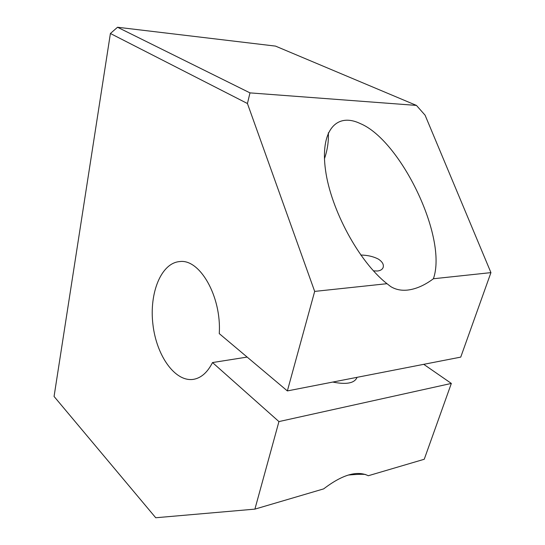<?xml version="1.0" encoding="UTF-8"?>
<svg xmlns="http://www.w3.org/2000/svg" width="545" height="545" viewBox="0 0 545 545"><rect width="100%" height="100%" fill="white"/><g stroke="black" fill="none" stroke-linecap="round" stroke-linejoin="round"><path stroke-width="0.82" d="M278.938 421.585L254.903 509.125L155.734 517.75L54.064 396.46L110.403 33.497L117.529 27.25L275.518 46.107L416.435 105.41L425.086 115.186L490.936 272.623L460.743 357.111L287.358 390.922L219.254 333.608C221.665 296.494 199.736 258.616 179.748 261.573C161.095 262.915 149.105 293.196 152.92 324.404C156.415 355.647 175.122 382.42 193.625 379.32C201.234 377.937 207.529 372.351 212.516 362.554L278.938 421.585L451.342 383.428L423.738 364.332M110.403 33.497L247.43 103.516L249.992 92.882L117.529 27.25M254.903 509.125L323.669 488.879C342.253 474.681 357.132 470.301 368.297 475.737L424.242 459.265L451.342 383.428M416.435 105.41L249.992 92.882M247.43 103.516L314.676 291.405L387.005 283.693C358.889 261.757 330.863 209.423 325.542 170.285C319.942 130.929 336.238 112.045 360.231 123.552C400.459 140.045 447.929 237.518 433.398 278.754L490.936 272.623M360.77 255.033C367.575 255.162 373.482 256.538 378.489 259.175C382.352 261.777 383.918 264.482 383.196 267.295C382.481 269.407 380.553 270.647 377.406 271.015L373.42 270.858M356.955 377.351L356.825 377.869C354.093 383.319 346.082 384.716 332.791 382.065M324.452 158.772C327.463 149.97 328.751 141.312 328.328 132.803M433.398 278.754C424.746 285.226 416.251 288.986 407.919 290.042C401.386 290.785 395.636 289.613 390.649 286.534L387.005 283.693M365.457 474.463C361.975 474.13 356.205 474.327 348.16 475.07M314.676 291.405L287.358 390.922M212.516 362.554L247.137 357.077"/></g></svg>
